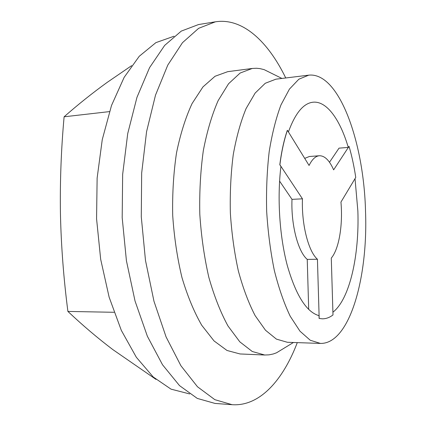 <?xml version="1.0" encoding="UTF-8"?>
<svg xmlns="http://www.w3.org/2000/svg" width="426" height="426" viewBox="0 0 426 426"><rect width="100%" height="100%" fill="white"/><g stroke="black" fill="none" stroke-linecap="round" stroke-linejoin="round"><path stroke-width="0.64" d="M114.019 312.29L67.899 311.427C82.484 325.203 97.463 337.93 112.842 349.602L156.012 379.417M332.908 312.215C349.794 299.164 359.411 255.28 357.867 211.035L355.023 178.632M287.412 130.313L287.321 130.324C283.977 140.127 281.469 151.608 279.802 164.766L280.92 166.449C277.054 198.101 279.573 236.542 287.337 265.664C295.979 295.474 306.539 312.141 319.015 315.661L319.101 318.44L322.237 318.818C325.991 318.861 329.58 317.567 332.994 314.947L331.284 258.092C339.059 248.992 342.989 224.88 340.949 202.078L355.747 177.429C354.102 166.374 351.871 156.022 349.048 146.368L333.638 169.852C329.468 160.378 324.718 155.682 319.388 155.751C315.544 156.076 312.109 159.313 309.074 165.464L287.412 130.313C284.067 140.122 281.559 151.603 279.893 164.761L302.455 198.83C301.443 224.348 308.44 251.553 317.434 259.248L319.18 318.44M329.49 162.263L339.027 148.147L348.287 147.423C340.134 119.69 326.758 100.733 312.977 102.219C303.44 103.268 295.255 113.183 288.423 131.959M322.194 318.813L319.101 318.44M349.048 146.368L348.287 147.423M365.529 211.498C363.953 142.683 339.25 71.866 308.738 75.157L298.839 79.22L289.424 89.119L281.006 104.844C276.027 118.077 272.086 133.689 269.184 151.683C267.001 170.704 266.159 190.603 266.665 211.381C267.97 232.122 270.542 251.878 274.371 270.638C278.833 288.306 284.121 303.52 290.228 316.268L299.989 331.194L310.229 340.236L320.443 343.425C349.735 344.08 368.117 277.363 365.529 211.498M308.738 75.157L275.872 79.183L265.254 83.278L255.142 93.081L246.079 108.571C240.711 121.58 236.441 136.9 233.272 154.537C230.871 173.164 229.896 192.643 230.354 212.968C231.669 233.251 234.332 252.57 238.347 270.92C243.044 288.21 248.63 303.104 255.11 315.597L265.489 330.235L276.415 339.123L287.353 342.275L320.443 343.425M272.89 73.97L264.125 69.63L259.913 68.597L256.516 68.256L252.245 68.464L240.126 73.043L228.549 83.762L218.139 100.627C211.951 114.786 207.009 131.458 203.319 150.655C200.508 170.943 199.336 192.158 199.81 214.299C201.269 236.398 204.283 257.426 208.852 277.395C214.198 296.198 220.572 312.38 227.969 325.943L239.806 341.833L252.277 351.509L264.748 355.018L269.019 354.847L273.204 353.99L276.479 352.819L284.834 347.733M252.245 68.464L227.708 71.669L215.045 76.27L202.952 86.915L192.057 103.587C185.582 117.56 180.4 133.993 176.513 152.891C173.536 172.855 172.269 193.718 172.706 215.481C174.165 237.202 177.248 257.874 181.95 277.502C187.467 295.99 194.059 311.912 201.732 325.262L214.033 340.922L227.01 350.476L240.024 353.958L264.748 355.018M285.74 77.974C268.284 41.897 242.767 17.514 215.418 21.811L198.638 28.318L182.472 42.691L167.785 65.087L155.517 95.11L146.565 131.687L141.672 173.041L141.283 216.85L145.484 260.462L153.967 301.235L166.065 336.891L180.906 365.732L197.483 386.765L214.842 399.673L232.122 404.695C259.743 406.59 283.04 380.083 297.289 342.621M215.418 21.811L198.5 24.564L181.268 31.103L164.66 45.412L149.569 67.638L136.954 97.373L127.731 133.546L122.651 174.415L122.187 217.686L126.421 260.749L135.037 301.022L147.375 336.258L162.53 364.778L179.5 385.605L197.291 398.416L215.029 403.427L232.122 404.695M174.09 36.205L155.9 42.632L139.249 56.269L124.142 77.362L111.511 105.488L102.261 139.616L97.128 178.1L96.569 218.804L100.674 259.301L109.136 297.194L121.325 330.384L136.357 357.302L153.243 376.999L171.018 389.14L189.698 393.954M67.899 311.427C63.66 278.716 61.174 246.244 60.444 213.996C59.938 181.673 61.158 149.27 64.108 116.799C78.07 104.508 92.421 93.044 107.16 82.399L131.623 65.652M109.45 111.607L64.108 116.799M319.388 155.751L309.367 156.502L304.707 158.381M279.584 181.109L291.996 199.352L302.455 198.83M291.996 199.352C290.931 224.715 298.051 251.75 307.242 259.397L317.434 259.248M307.242 259.397L308.696 309.446M281.921 78.443L264.125 69.63M293.445 342.488L276.479 352.819"/></g></svg>
